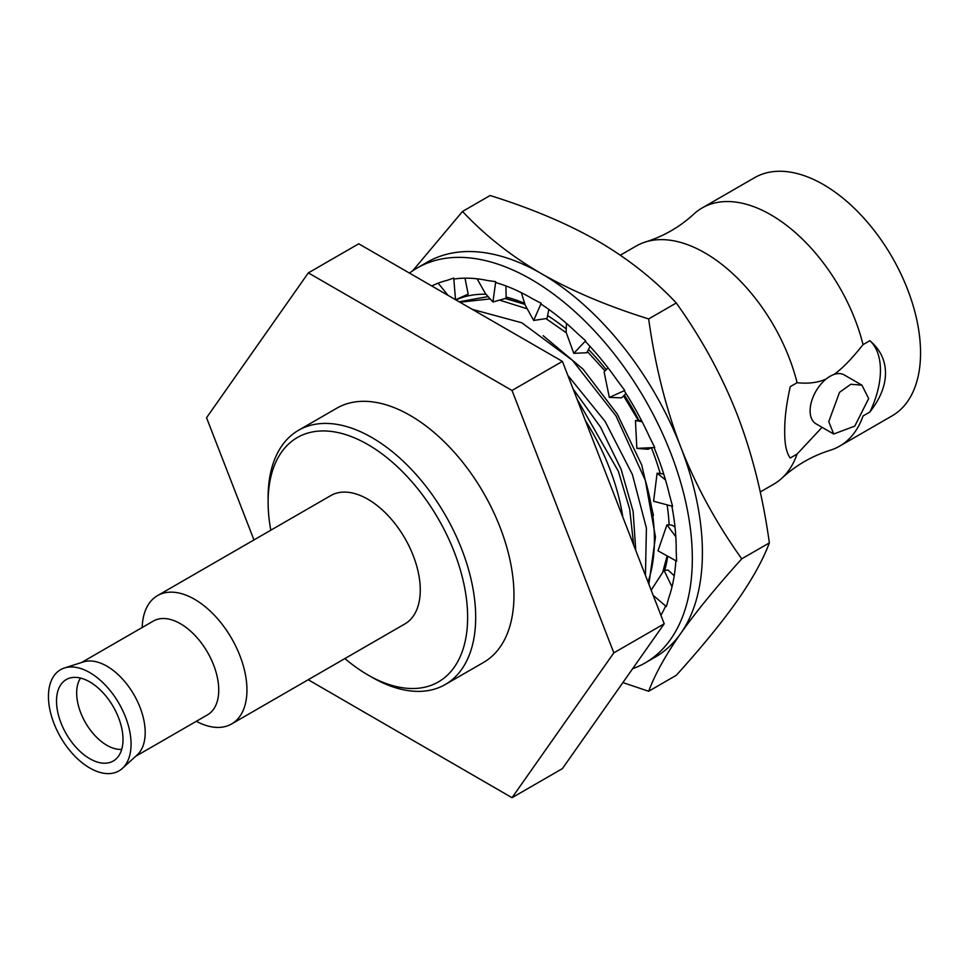 <?xml version="1.0" encoding="UTF-8"?>
<svg xmlns="http://www.w3.org/2000/svg" width="969" height="969" viewBox="0 0 969 969"><rect width="100%" height="100%" fill="white"/><g stroke="black" fill="none" stroke-linecap="round" stroke-linejoin="round"><path stroke-width="1.45" d="M620.317 255.198L636.136 246.065A137.513 79.397 60 0 1 645.717 241.899C663.765 236.218 679.754 226.988 693.683 214.197A137.513 79.397 60 0 1 702.089 207.984L754.56 177.69A137.513 79.397 -120 0 1 860.52 214.537A137.513 79.397 -120 0 1 920.55 352.922A137.513 79.397 60 0 1 892.074 415.871L839.602 446.164A137.513 79.397 60 0 1 830.021 450.331C811.974 456.011 795.985 465.241 782.044 478.032A137.513 79.397 60 0 1 773.65 484.246L760.229 491.986M885.484 373.162C885.496 385.698 880.288 398.659 869.859 412.043A71.246 41.134 120 0 0 869.859 340.688C880.288 349.615 885.496 360.444 885.484 373.162M863.052 415.967L869.859 412.043M863.028 416.016A137.513 79.397 60 0 1 839.602 446.164M702.089 207.984A137.513 79.397 60 0 1 863.04 344.637L869.859 340.688M645.717 241.899A137.513 79.397 60 0 1 797.087 382.707C808.4 383.918 818.115 382.658 826.23 378.952A28.21 16.291 -60 0 1 833.897 374.518C842.025 368.862 851.739 358.893 863.04 344.637M833.897 374.518A28.21 16.291 -60 0 1 844.169 374.906L861.913 385.153L868.66 398.586L854.767 426.118L833.703 434.015L828.749 421.624L839.554 392.3L850.83 384.269L861.913 385.153M833.703 434.015L815.959 423.78A28.21 16.291 -60 0 1 810.108 410.856A28.21 16.291 -60 0 1 826.23 378.952M822.075 427.305L797.087 454.049A137.513 79.397 60 0 1 782.044 478.032M797.087 382.707L790.268 386.643C786.404 403.819 784.563 418.717 784.72 431.338C784.563 443.972 786.404 452.862 790.268 457.998L797.087 454.049M455.951 299.93A181.264 104.652 60 0 1 486.002 294.237M506.133 297.071A181.264 104.652 60 0 1 524.665 303.37M505.455 298.428L524.919 304.193M667.132 555.891L662.566 572.776M543.149 335.674L583.132 369.237L617.314 414.138L641.696 464.902L653.445 515.314M651.967 449.204L651.374 447.763M638.474 420.691L623.564 395.885M605.031 370.957L587.396 351.577M566.344 332.815L545.91 318.583M527.281 308.82L499.495 300.087M490.35 298.876L459.924 302.219M547.606 315.567A181.264 104.652 60 0 1 566.235 329M588.474 349.421A181.264 104.652 60 0 1 606.243 369.71M624.363 395.098A181.264 104.652 60 0 1 639.092 420.691M651.386 447.751A181.264 104.652 60 0 1 660.204 473.502M667.108 504.861A181.264 104.652 60 0 1 669.131 524.968M667.726 556.218A181.264 104.652 60 0 1 664.746 570.305M459.173 301.795L488.206 296.562M505.224 298.488L524.98 304.375M412.697 270.787L462.504 211.46L490.12 195.508C531.618 208.492 567.446 223.633 597.607 240.93C627.73 258.481 653.954 279.169 676.289 302.982C701.774 338.738 722.087 375.948 737.227 414.623C752.223 453.698 762.93 496.455 769.362 542.882C762.857 560.167 752.15 579.462 737.227 600.78C721.953 622.389 701.641 647.231 676.289 675.308L648.661 691.26L622.873 682.588M409.451 273.088A228.006 131.639 60 0 1 417.106 268.038L427.184 262.211A228.006 131.639 60 0 1 541.174 273.512A228.006 131.639 60 0 1 680.795 447.193C696.069 486.123 716.382 523.333 741.745 558.834C716.248 587.081 695.936 611.911 680.795 633.363C665.812 654.802 655.092 674.109 648.661 691.26M741.745 558.834L769.362 542.882M462.504 211.46C485.009 235.406 511.232 256.095 541.174 273.512C571.589 290.894 607.406 306.047 648.661 318.934C655.165 365.652 665.885 408.397 680.795 447.193A228.006 131.639 60 0 1 702.404 552.754A228.006 131.639 60 0 1 680.795 633.363A228.006 131.639 60 0 1 655.177 657.127L645.1 662.941A228.006 131.639 60 0 1 632.624 668.719M417.106 268.038A228.006 131.639 60 0 1 592.798 329.121A228.006 131.639 60 0 1 692.326 558.568A228.006 131.639 60 0 1 645.1 662.941M608.035 367.845L604.099 371.939L609.331 397.411L624.775 390.483L617.471 380.72A205.198 118.472 60 0 0 585.252 341.306L585.651 340.785L577.209 333.251A205.198 118.472 60 0 0 541.005 304.048L541.174 303.297L532.441 298.718A205.198 118.472 60 0 0 495.789 282.585L495.728 281.676L487.54 280.525A205.198 118.472 60 0 0 454.025 279.036L453.734 278.055L446.903 280.429A205.198 118.472 60 0 0 431.811 285.988M665.63 605.94A205.198 118.472 60 0 1 660.919 615.291M653.179 595.341L666.369 606.57L668.683 598.164A205.198 118.472 60 0 0 675.853 560.712M675.817 536.79L666.951 524.823L657.987 550.828L676.604 561.124L676.192 550.804A205.198 118.472 60 0 0 671.868 506.133M665.485 479.897L657.103 473.199L653.603 501.239L672.595 506.327L669.506 495.098A205.198 118.472 60 0 0 654.075 447.557M642.132 421.721L635.446 420.522L636.839 448.381L654.741 447.521L649.278 436.486A205.198 118.472 60 0 0 624.206 390.737M477.123 278.806L485.457 293.643L492.93 302.001L506.145 298.234L505.951 285.964M495.728 281.676L492.93 302.001M657.103 473.199L663.692 473.974M666.951 524.823L671.88 525.113L674.993 527.027M672.014 586.814L664.031 570.329L668.162 570.099L674.206 575.792M432.138 286.182A205.198 118.472 60 0 1 433.664 285.08M548.842 309.438L547.025 318.438L533.677 320.46L525.246 305.235L521.346 292.686M541.174 303.297L533.677 320.46M566.453 323.392L566.126 332.21L573.793 353.334L586.814 352.752L590.012 346.381M585.651 340.785L573.793 353.334M609.331 397.411L621.614 397.835L625.974 393.499M641.514 420.522L635.446 420.522M636.839 448.381L648.031 449.265L651.556 447.678M664.031 570.329L651.156 590.145M438.133 283.178L448.078 295.375M453.734 278.055L455.527 299.687M455.539 299.772L468.184 294.14L464.999 278.176M648.661 318.934L676.289 302.982M472.315 309.377L521.867 322.798L572.473 360.335L615.981 415.883L645.342 480.37L655.468 536.983L648.867 584.222M645.342 480.37A178.272 102.92 60 0 1 647.995 581.994M573.103 388.957L600.514 427.135L621.056 469.129L633.12 511.414L635.761 550.44M645.439 575.392L646.408 528.105L632.394 474.507L605.104 421.394L567.846 375.403M577.052 399.131L618.355 471.261L629.68 509.185L633.678 545.087M585.373 420.582A161.024 92.963 60 0 1 622.788 517.022M253.963 539.927L206.542 417.724L308.348 272.883L358.736 243.8L562.408 361.389L664.213 623.782L562.408 768.623L512.02 797.705L308.203 679.741M308.348 272.883L512.02 390.471L562.408 361.389M512.02 390.471L613.825 652.864L664.213 623.782M613.825 652.864L512.02 797.705M298.513 430.297L336.8 408.191A146.779 84.739 60 0 1 449.907 447.508A146.779 84.739 60 0 1 513.97 595.22A146.779 84.739 -120 0 1 483.579 662.408L445.28 684.514A146.779 84.739 -120 0 0 475.682 617.326A146.779 84.739 -120 0 0 411.619 469.614A146.779 84.739 -120 0 0 298.513 430.297A146.779 84.739 -120 0 0 268.11 497.485L268.11 502.136A141.074 81.444 -120 0 0 270.799 530.213M344.891 658.557A141.074 81.444 -120 0 0 367.869 674.921A141.074 81.444 -120 0 0 467.627 617.326A141.074 81.444 -120 0 0 367.869 444.541A141.074 81.444 -120 0 0 268.11 502.136M196.344 721.287A74.104 42.781 -120 0 0 231.603 723.964L404.921 623.903A74.104 42.781 -120 0 0 420.267 589.976A74.104 42.781 -120 0 0 387.915 515.411A74.104 42.781 -120 0 0 330.817 495.559L157.511 595.62A74.104 42.781 -120 0 0 142.189 627.5M367.869 674.921L371.902 677.246A146.779 84.739 -120 0 0 445.28 684.514M231.603 723.964A74.104 42.781 -120 0 0 246.95 690.037A74.104 42.781 -120 0 0 214.609 615.472A74.104 42.781 -120 0 0 157.511 595.62M81.529 662.517L153.368 621.044A54.155 31.262 -120 0 1 195.096 635.543A54.155 31.262 -120 0 1 218.74 690.037A54.155 31.262 60 0 1 207.523 714.831L135.672 756.317M122.385 768.393L137.15 754.972A54.155 31.262 60 0 0 145.193 732.503A54.155 31.262 -120 0 0 123.741 680.408A54.155 31.262 -120 0 0 83.419 661.912L64.426 667.992A58.431 33.733 -120 0 0 48.45 696.445A58.431 33.733 -120 0 0 76.369 757.685A58.431 33.733 -120 0 0 122.385 768.393A58.431 33.733 -120 0 0 131.069 744.144A58.431 33.733 -120 0 0 107.922 687.929A58.431 33.733 -120 0 0 64.426 667.992M123.015 739.492A47.021 27.144 -120 0 0 104.386 694.252A47.021 27.144 -120 0 0 69.368 678.191A47.021 27.144 -120 0 0 56.517 701.096A47.021 27.144 -120 0 0 78.986 750.394A47.021 27.144 -120 0 0 116.026 759.006A47.021 27.144 -120 0 0 123.015 739.492M80.548 678.082A42.745 24.685 -120 0 0 76.672 692.944A42.745 24.685 60 0 0 121.719 749.376"/></g></svg>
